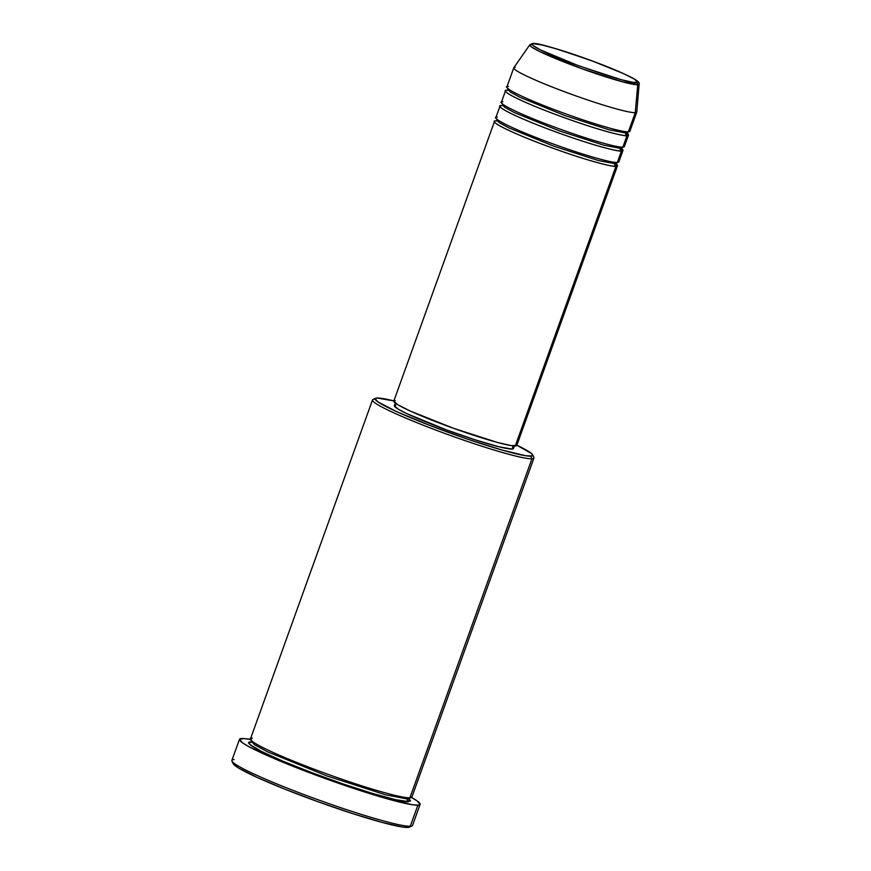 <?xml version="1.0" encoding="UTF-8"?>
<svg xmlns="http://www.w3.org/2000/svg" width="871" height="871" viewBox="0 0 871 871"><rect width="100%" height="100%" fill="white"/><g stroke="black" fill="none" stroke-linecap="round" stroke-linejoin="round"><path stroke-width="1.31" d="M636.44 82.658C633.794 84.03 612.694 77.715 573.151 63.725C535.186 49.288 527.913 43.049 533.433 43.67A2.047 1.992 -92.7 0 0 532.627 43.55A2.047 1.992 87.3 0 1 533.433 43.67L541.86 44.944L556.852 48.994L591.616 60.709L623.353 73.534L634.306 79.065L637.746 82.179L633.152 82.397L621.208 79.686L578.246 65.63L540.183 49.778L532.834 45.368L532.116 44.16L533.433 43.67C536.068 42.309 557.168 48.624 596.722 62.614C634.676 77.051 641.96 83.278 636.44 82.658A2.047 1.992 87.3 0 1 637.735 84.77A2.047 1.992 -92.7 0 0 636.44 82.658M529.797 44.813L531.43 46.903L539.889 51.618L580.848 68.363L622.308 81.776L637.735 84.77A58.107 4.758 -160.2 0 1 576.885 66.904A58.107 4.758 -160.2 0 1 529.797 44.813A58.107 4.758 -160.2 0 1 531.103 44.41A2.047 1.992 87.3 0 1 532.627 43.55L529.797 44.813L513.836 67.731A65.358 5.357 19.8 0 0 566.803 92.587A65.358 5.357 19.8 0 0 635.253 112.675L637.735 84.77L635.253 112.675A65.358 5.357 -160.2 0 1 567.467 92.838A65.358 5.357 -160.2 0 1 513.781 67.84A65.358 5.357 -160.2 0 1 515.305 67.285M516.797 445.386L511.44 445.636L497.537 442.479L453.53 428.303L410.568 411.177L397.807 404.732L393.801 401.117A65.358 5.357 19.8 0 0 447.487 426.104A65.358 5.357 19.8 0 0 515.273 445.941A65.358 5.357 19.8 0 0 516.797 445.386L617.474 165.751A65.358 5.357 -160.2 0 0 616.167 163.944L615.949 166.307A65.358 5.357 -160.2 0 1 548.164 146.47A65.358 5.357 -160.2 0 1 494.478 121.472A65.358 5.357 -160.2 0 1 496.002 120.917A2.047 1.992 -92.7 0 0 496.459 121.025A2.047 1.992 87.3 0 1 496.002 120.917L499.78 121.221M617.474 165.751A65.358 5.357 -160.2 0 1 615.949 166.307A2.047 1.992 87.3 0 1 614.763 163.683L616.233 163.138L614.763 163.683A2.047 1.992 87.3 0 1 616.004 162.452A2.047 1.992 -92.7 0 0 614.763 163.683L598.257 160.504L553.869 146.208L509.002 127.972L499.29 122.691L497.091 120.252L499.29 122.691L509.002 127.972L553.869 146.208L598.257 160.504L614.763 163.683A2.047 1.992 -92.7 0 0 615.949 166.307L515.273 445.941L615.949 166.307C614.338 167.406 586.825 161.048 542.252 144.248C498.049 127.449 489.567 120.187 496.002 120.917A65.358 5.357 -160.2 0 1 496.633 120.906M497.374 117.084C490.95 116.355 499.421 123.617 543.624 140.427C588.208 157.216 615.721 163.574 617.321 162.474L621.458 150.988L617.321 162.474A65.358 5.357 19.8 0 0 618.846 161.919L622.983 150.433A65.358 5.357 -160.2 0 0 621.687 148.614L621.458 150.988A65.358 5.357 -160.2 0 1 553.684 131.14A65.358 5.357 -160.2 0 1 499.987 106.153L495.849 117.639A65.358 5.357 19.8 0 0 549.547 142.637A65.358 5.357 19.8 0 0 617.321 162.474L618.029 160.525M499.987 106.153A65.358 5.357 -160.2 0 1 501.511 105.587A2.047 1.992 -92.7 0 0 501.979 105.707A2.047 1.992 87.3 0 1 501.511 105.587L505.3 105.892M622.983 150.433A65.358 5.357 -160.2 0 1 621.458 150.988A2.047 1.992 87.3 0 1 620.272 148.364L621.752 147.82L620.272 148.364A2.047 1.992 87.3 0 1 621.524 147.134A2.047 1.992 -92.7 0 0 620.272 148.364L603.777 145.185L559.389 130.879L514.511 112.653L504.799 107.362L502.6 104.923L504.799 107.362L514.511 112.653L559.389 130.879L603.777 145.185L620.272 148.364A2.047 1.992 -92.7 0 0 621.458 150.988C619.858 152.087 592.345 145.718 547.761 128.93C503.558 112.119 495.087 104.868 501.511 105.587A65.358 5.357 -160.2 0 1 502.142 105.587M502.894 101.765C496.47 101.036 504.94 108.287 549.144 125.097C593.717 141.897 621.241 148.255 622.841 147.155L626.978 135.658L622.841 147.155A65.358 5.357 19.8 0 0 624.365 146.6L628.503 135.103A65.358 5.357 -160.2 0 0 627.196 133.296L626.978 135.658A65.358 5.357 -160.2 0 1 559.193 115.821A65.358 5.357 -160.2 0 1 505.507 90.824L501.369 102.321A65.358 5.357 19.8 0 0 555.056 127.308A65.358 5.357 19.8 0 0 622.841 147.155L623.549 145.196M507.488 90.377A2.047 1.992 87.3 0 1 507.031 90.268L507.662 90.257A65.358 5.357 -160.2 0 0 507.031 90.268A2.047 1.992 -92.7 0 0 507.488 90.377M628.503 135.103A65.358 5.357 -160.2 0 1 626.978 135.658A2.047 1.992 87.3 0 1 625.792 133.034L627.272 132.501L625.792 133.034A2.047 1.992 87.3 0 1 627.033 131.804A2.047 1.992 -92.7 0 0 625.792 133.034L609.286 129.855L564.898 115.56L520.031 97.334L510.319 92.043L508.12 89.604L510.319 92.043L520.031 97.334L564.898 115.56L609.286 129.855L625.792 133.034A2.047 1.992 -92.7 0 0 626.978 135.658C625.378 136.769 597.854 130.4 553.281 113.611C509.078 96.801 500.607 89.55 507.031 90.268A65.358 5.357 -160.2 0 0 505.507 90.824M513.781 67.84L506.889 86.991A65.358 5.357 19.8 0 0 560.576 111.989A65.358 5.357 19.8 0 0 628.361 131.837L629.058 129.877M375.586 398.276L372.984 399.495A85.783 7.033 19.8 0 0 439.692 431.526A85.783 7.033 19.8 0 0 531.941 458.788L530.755 456.164A83.747 6.859 -160.2 0 1 440.704 429.545A83.747 6.859 -160.2 0 1 375.586 398.276A83.747 6.859 -160.2 0 1 377.078 398.003L375.118 398.722L377.862 401.825L396.61 411.613L428.88 425.048L467.074 438.973L502.164 450.078L525.855 455.762L532.116 455.936L532.714 455.446L531.637 453.628L516.253 444.896M231.969 761.102L233.199 763.704A93.959 7.697 19.8 0 0 313.919 800.253A93.959 7.697 19.8 0 0 407.737 827.45L410.295 826.241A95.995 7.861 -160.2 0 1 314.442 798.457A95.995 7.861 -160.2 0 1 231.969 761.102A95.995 7.861 -160.2 0 1 234.125 759.566M251.708 742.038L253.232 742.114M409.196 798.849L408.51 801.625A2.047 1.992 87.3 0 1 407.323 799.001L409.283 798.293L407.323 799.001A2.047 1.992 87.3 0 1 408.532 797.792A2.047 1.992 -92.7 0 0 407.323 799.001L385.505 794.798L326.788 775.887L267.451 751.782L254.604 744.781L251.686 741.559L254.604 744.781L267.451 751.782L326.788 775.887L385.505 794.798L407.323 799.001A2.047 1.992 -92.7 0 0 408.51 801.625L395.63 799.687L372.723 793.503L343.272 784.02L311.785 772.686L283.031 761.221L261.398 751.368L250.184 744.64L249.073 742.789L251.077 742.048C242.65 741.101 253.766 750.617 311.785 772.686C370.295 794.722 406.409 803.073 408.51 801.625L410.513 800.895L409.196 798.849M252.459 738.216C244.022 737.269 255.149 746.795 313.157 768.853C371.667 790.89 407.78 799.24 409.893 797.803A85.783 7.033 19.8 0 0 411.885 797.063L533.945 458.059A85.783 7.033 -160.2 0 1 531.941 458.788L409.893 797.803L531.941 458.788A85.783 7.033 -160.2 0 1 442.98 432.745A85.783 7.033 -160.2 0 1 372.516 399.931L250.456 738.946A85.783 7.033 19.8 0 0 320.931 771.75A85.783 7.033 19.8 0 0 409.893 797.803L410.818 795.234M512.017 449.066L513.171 445.854L512.017 449.066L498.887 446.769L475.141 439.811L446.377 429.849L406.779 413.616L398.221 409.141L394.334 405.636A63.322 5.193 19.8 0 0 446.355 429.849A63.322 5.193 19.8 0 0 512.017 449.066A63.322 5.193 19.8 0 0 513.487 448.532L512.017 449.066M372.516 399.931A85.783 7.033 -160.2 0 1 374.508 399.201M251.349 739.664L244.109 738.564L239.471 739.327L231.882 760.383A95.995 7.861 19.8 0 0 310.74 797.096A95.995 7.861 19.8 0 0 410.295 826.241L417.884 805.174A95.995 7.861 -160.2 0 1 318.329 776.028A95.995 7.861 -160.2 0 1 239.471 739.316A95.995 7.861 -160.2 0 1 241.713 738.499A95.995 7.861 -160.2 0 1 250.5 739.501M508.414 86.436C501.99 85.717 510.46 92.968 554.664 109.779C599.237 126.567 626.75 132.936 628.361 131.837L635.253 112.675L628.361 131.837A65.358 5.357 19.8 0 0 629.885 131.271L636.777 112.119A65.358 5.357 -160.2 0 1 635.253 112.675A65.358 5.357 19.8 0 0 636.799 112.011L639.118 84.171A58.107 4.758 -160.2 0 1 637.735 84.77L639.118 84.171C639.989 82.876 637.714 80.785 632.292 77.889C622.863 72.935 608.524 66.915 589.275 59.838C573.553 54.133 559.89 49.701 548.284 46.533C537.951 43.986 532.736 42.995 532.638 43.55M409.925 826.644L407.737 827.45L402.228 827.004L382.238 822.464L353.016 813.721L318.993 802.093L285.35 789.366L257.217 777.465L238.883 768.211L234.321 765.032L233.112 763.007M410.295 826.241A95.995 7.861 19.8 0 0 412.538 825.425L420.116 804.358A95.995 7.861 -160.2 0 1 417.884 805.174L410.295 826.241L407.737 827.45A93.959 7.697 19.8 0 0 409.414 827.134L412.005 825.926A95.995 7.861 -160.2 0 1 410.295 826.241M411.515 797.466A95.995 7.861 -160.2 0 1 420.116 804.358M239.471 739.327L242.606 742.887L248.921 746.665L277.468 759.958L318.372 776.05L353.539 788.386L385.102 798.206L412.255 804.717L417.884 805.174L420.127 804.347L416.98 800.797L410.677 797.009M394.432 401.041L377.078 398.003A83.747 6.859 -160.2 0 1 393.877 400.9M395.271 403.055L394.345 405.636L395.815 405.091M394.269 400.725L395.325 400.551M531.941 458.788A85.783 7.033 19.8 0 0 533.869 457.417L532.638 454.825A83.747 6.859 -160.2 0 1 530.755 456.164L531.941 458.788M516.862 445.179A83.747 6.859 -160.2 0 1 532.638 454.825M615.536 163.585L616.287 164.281L616.995 162.3M618.933 146.829L620.533 147.874M621.056 148.266L621.796 148.963L622.515 146.981M624.453 131.51L626.042 132.555M626.576 132.947L627.316 133.633L628.035 131.652M409.283 799.23L409.882 797.575M393.801 401.106L494.478 121.472M513.487 448.532L514.423 445.952M251.686 740.611L251.088 742.277M508.065 88.461L507.815 90.399M502.556 103.791L502.295 105.718M497.036 119.109L496.786 121.036"/></g></svg>

